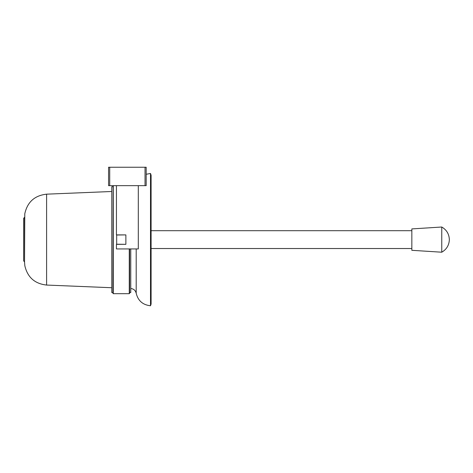 <?xml version="1.0" encoding="UTF-8"?>
<svg xmlns="http://www.w3.org/2000/svg" width="473" height="473" viewBox="0 0 473 473"><rect width="100%" height="100%" fill="white"/><g stroke="black" fill="none" stroke-linecap="round" stroke-linejoin="round"><path stroke-width="0.71" d="M145.034 167.241L146.181 167.241L146.181 185.653L145.034 185.653L145.034 167.241L109.712 167.241L109.712 185.653L108.559 185.653L108.559 167.241L109.712 167.241M145.034 185.653L109.712 185.653M138.299 185.653L138.299 248.934L116.441 248.934L116.441 244.328L125.877 244.328L116.671 244.216L116.671 235.01L125.877 234.898L116.441 234.898L116.441 185.653M125.877 235.01L125.877 244.216M129.614 248.934L129.614 293.343L129.271 293.686L113.278 293.686L112.935 293.343L113.165 185.653M129.271 293.686L129.271 248.934M113.278 185.653L113.278 293.686M112.935 186.687L111.782 186.687L111.782 292.539L112.935 292.539M129.614 292.539L130.767 292.539L130.767 248.934M24.537 217.308L24.537 261.912L23.65 260.877L23.65 218.343L24.537 217.308M150.509 173.467L150.509 305.759L151.1 304.027L151.1 175.193L150.509 173.467L146.181 174.277M441.758 252.21L441.758 227.016C446.589 229.825 449.119 234.023 449.35 239.61C449.119 245.197 446.589 249.401 441.758 252.21L411.841 250.312L411.841 228.914L441.758 227.016M46.602 194.167L46.602 285.059C34.807 283.77 27.552 277.344 24.838 265.785L24.537 262.066L24.785 213.784C27.375 202.036 34.647 195.497 46.602 194.167L111.782 191.494M136.194 248.934L136.194 293.26C138.039 300.775 142.811 304.943 150.509 305.759M130.767 288.512C133.688 288.826 135.497 290.41 136.194 293.26M46.602 285.059L111.782 287.732M411.841 230.694L151.1 230.694M411.841 248.526L151.1 248.526"/></g></svg>
